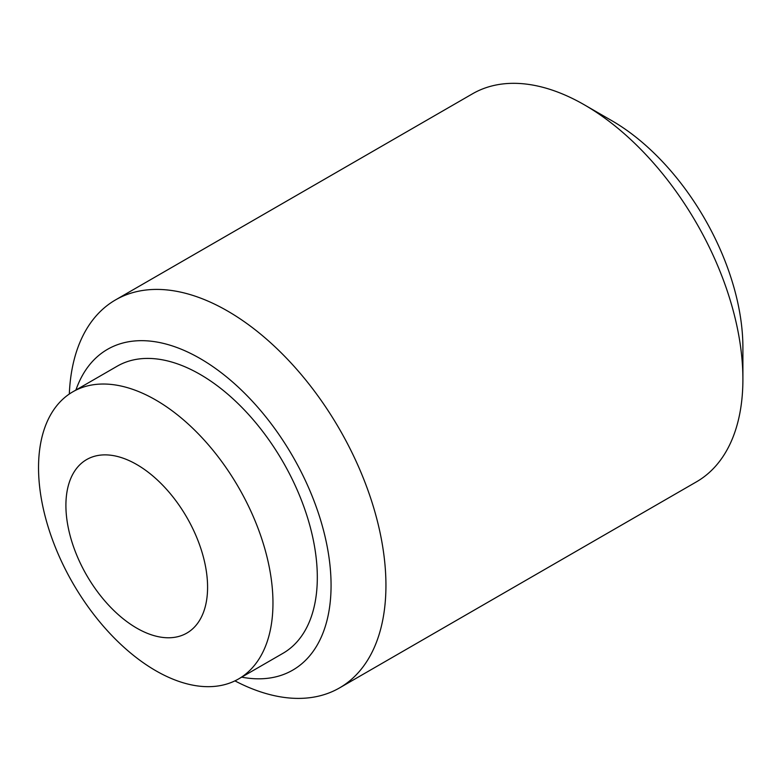 <?xml version="1.0" encoding="UTF-8"?>
<svg xmlns="http://www.w3.org/2000/svg" width="782" height="782" viewBox="0 0 782 782"><rect width="100%" height="100%" fill="white"/><g stroke="black" fill="none" stroke-linecap="round" stroke-linejoin="round"><path stroke-width="1.17" d="M234.913 680.868A224.004 129.333 -120 0 0 339.544 687.906A224.004 129.333 -120 0 0 385.937 585.356A224.004 129.333 -120 0 0 288.157 359.925A224.004 129.333 -120 0 0 115.531 299.907A224.004 129.333 -120 0 0 69.315 394.03M241.677 677.153A185.207 106.929 -120 0 0 331.069 585.356A185.207 106.929 -120 0 0 221.169 372.652A185.207 106.929 -120 0 0 75.913 390.032M584.506 104.915L611.935 120.751A185.207 106.929 -120 0 1 742.9 347.589L742.9 379.26A224.004 129.333 -120 0 0 584.506 104.915A224.004 129.333 -120 0 0 472.494 93.811L115.531 299.907M72.863 391.792L117.222 366.181A165.764 95.707 60 0 1 200.104 374.392A165.764 95.707 60 0 1 308.391 520.47A165.764 95.707 60 0 1 282.986 653.302L238.637 678.913A165.764 95.707 -120 0 0 264.042 546.08A165.764 95.707 -120 0 0 155.755 400.003A165.764 95.707 -120 0 0 72.863 391.792A165.764 95.707 -120 0 0 47.458 524.624A165.764 95.707 -120 0 0 155.755 670.702A165.764 95.707 -120 0 0 238.637 678.913M339.544 687.906L696.508 481.81A224.004 129.333 -120 0 0 742.9 379.26M136.742 464.528A100.184 57.839 60 0 1 207.494 583.059A100.184 57.839 60 0 1 143.859 631.817A100.184 57.839 60 0 1 136.742 628.122A100.184 57.839 60 0 1 66.265 497.411A100.184 57.839 60 0 1 136.742 464.528"/></g></svg>
